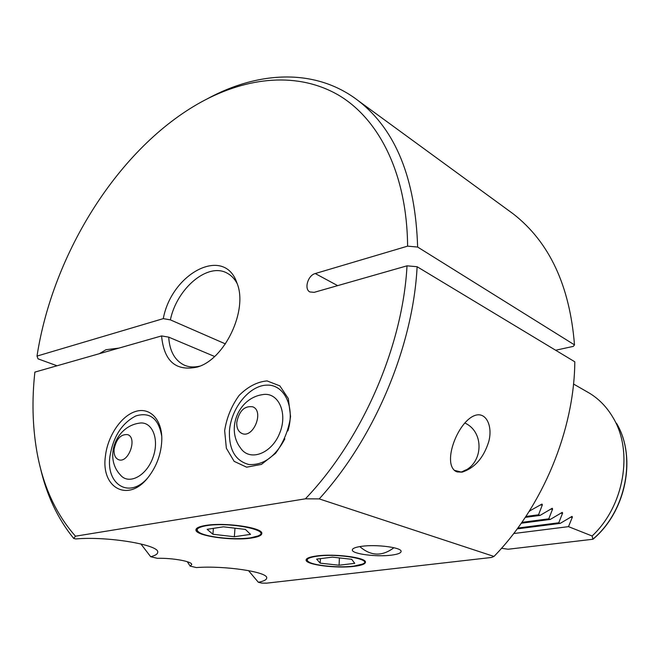 <?xml version="1.0" encoding="UTF-8"?>
<svg xmlns="http://www.w3.org/2000/svg" width="660" height="660" viewBox="0 0 660 660"><rect width="100%" height="100%" fill="white"/><g stroke="black" fill="none" stroke-linecap="round" stroke-linejoin="round"><path stroke-width="0.99" d="M196.845 530.648L196.045 529.328M261.781 533.206L260.914 534.328M261.319 532.273L260.708 534.501L258.175 535.92C272.762 530.508 229.597 521.639 206.489 525.673C196.969 527.398 194.774 529.782 199.889 532.826C208.024 537.446 235.81 540.128 250.627 537.809L258.175 535.92M198.874 532.224L197.29 531.118L196.655 528.454M212.916 534.262L207.133 529.32L223.418 526.82L245.388 529.411L250.544 534.369L234.358 536.729L212.916 534.262L213.378 528.363M234.985 528.182L234.358 536.729M306.801 560.513L306.166 559.564M365.417 561.899L364.823 562.683M308.418 561.734L307.147 560.876L306.611 558.929M365.038 561.231L364.6 562.897L362.596 564.077C373.906 559.548 338.415 553.138 317.32 556.157C307.618 557.601 304.92 559.614 309.218 562.205C315.727 565.859 339.62 567.946 353.661 566.156L362.596 564.077M351.673 559.292L354.742 563.343L339.075 565.224L320.215 563.153L316.635 559.119L332.425 557.139L351.673 559.292M339.405 557.923L339.075 565.224M320.447 558.64L320.215 563.153M99.371 353.686L106.012 349.709L118.948 348.1M454.253 470.299L461.323 472.082L465.16 470.258M114.13 449.039C116.383 438.826 120.887 434.024 127.627 434.635C137.8 437.679 128.378 463.848 118.577 459.682C115.195 458.164 113.71 454.616 114.13 449.039M138.567 423.291L138.806 423.241C151.874 420.403 159.844 438.801 152.988 457.438C146.462 476.19 128.502 485.397 120.227 474.755C104.189 457.76 115.45 426.822 138.806 423.241M147.535 478.12C129.17 499.183 105.88 484.555 109.906 456.481C113.174 436.738 121.811 423.225 135.82 415.932C150.001 411.708 158.648 418.522 161.758 436.384M236.775 422.342C239.192 410.8 244.53 405.628 252.78 406.832C264.52 411.163 253.209 438.9 241.907 433.447C238.235 431.648 236.527 427.944 236.775 422.342M261.839 394.762L262.177 394.697C278.108 391.306 288.247 412.706 279.642 433.282C271.458 454.039 249.356 461.876 240.471 447.892C225.926 428.926 238.483 398.277 262.185 394.697M284.856 438.834C275.212 456.926 263.183 465.481 248.779 464.491C235.323 460.804 228.88 449.641 229.441 430.996C231.049 408.177 249.249 385.547 266.714 385.126C284.278 384.178 295.358 406.931 287.892 430.914M457.24 471.933L455.722 471.314C441.573 462.866 458.774 418.894 476.47 415.016C486.775 412.846 492.781 426.921 488.73 441.688C483.648 457.784 474.804 467.923 462.198 472.106L457.24 471.933M465.754 469.936L461.587 472.197M251.41 538.032C232.394 541.117 195.261 535.837 195.954 529.914C195.995 527.983 199.229 526.49 205.639 525.442C224.771 522.077 263.051 527.67 261.814 533.428C261.715 535.474 258.241 537.009 251.41 538.032M354.304 566.33C336.559 568.681 305.555 564.745 306.091 560.059C306.149 558.278 309.664 556.908 316.618 555.967C334.48 553.418 366.382 557.56 365.459 562.147C365.326 564.028 361.606 565.422 354.304 566.33M199.716 366.151C194.015 367.504 188.826 367.15 184.14 365.079C174.751 360.385 169.603 351.07 168.704 337.136L161.576 335.923C163.977 361.226 175.882 371.605 197.299 367.042C224.895 359.494 248.325 309.787 236.932 282.959C224.441 245.38 171.674 273.034 163.284 318.632L170.371 319.869C176.921 288.156 208.172 261.872 227.403 273.306C231.437 275.509 234.679 278.924 237.146 283.552M170.371 319.869L225.423 343.901M57.04 365.78L38.024 358.842L37.009 356.087L163.284 318.632M161.576 335.923L34.873 372.108C31.87 399.531 32.489 425.716 36.712 450.664C42.595 485.026 55.506 513.538 75.463 536.192L305.399 498.82L319.234 498.894L493.985 556.446L491.461 557.469L266.731 583.151L261.731 583.093L258.373 582.293L248.457 570.578M493.985 556.446C542.792 506.344 574.249 430.155 574.81 361.804L417.12 266.722L407.014 265.832C402.683 346.426 362.348 439.296 305.399 498.82M407.014 265.832L314.193 292.339L309.862 291.951C303.872 289.072 307.906 275.311 315.241 273.545L407.591 246.147L417.64 247.054L574.489 344.875L573.309 346.376L555.637 350.245M37.009 356.087C52.973 252.788 119.105 147.403 200.978 102.168C247.673 76.494 298.468 71.593 339.1 95.469C379.385 119.642 407.08 174.273 407.591 246.147M105.418 456.184C100.741 487.954 128.221 503.167 148.12 477.419C156.857 466.133 161.428 453.387 161.824 439.172C161.964 419.05 149.564 406.758 135.259 411.568C120.962 416.155 107.563 436.293 105.418 456.184M224.648 430.658L226.363 448.272L234.143 461.348L246.634 467.189L261.434 464.401L275.558 453.337C283.627 442.365 288.626 430.106 290.565 416.551L288.321 398.558L279.873 385.885L267.085 380.911C257.21 381.81 247.879 386.653 239.101 395.439C231.487 405.966 226.669 417.706 224.648 430.658M40.111 466.727C46.414 494.736 57.618 518.644 73.722 538.453L75.817 538.956C107.209 536.035 159.753 544.921 157.715 552.238C157.707 554.037 155.356 555.53 150.678 556.726L157.319 558.302C172.813 557.89 192.274 561.487 191.722 564.539L190.121 566.09L187.275 561.693M258.373 582.293C263.909 581.171 266.681 579.727 266.706 577.962C268.183 572.038 224.936 565.405 196.342 567.567L190.121 566.09M73.722 538.453L75.463 536.192M361.614 546.315C376.423 544.178 401.767 547.503 401.107 551.397C400.999 553.072 397.757 554.326 391.397 555.151C376.662 557.147 351.92 553.955 352.333 550.003C352.39 548.394 355.484 547.165 361.614 546.315M150.678 556.726L140.869 543.931M319.234 498.894C374.665 437.968 413.077 346.343 417.12 266.722M507.656 209.806L513.175 213.832C549.351 241.981 569.794 285.664 574.489 344.875M214.583 356.483L168.704 337.136M529.32 511.129L541.951 504.067L542.371 504.809L538.552 514.784L540.094 515.394L552.214 508.274L552.618 509.008L548.773 518.834L550.283 519.428L562.229 512.383L562.617 513.101L558.756 522.786L560.233 523.372L572.014 516.4L572.377 517.102L568.499 526.647L592.111 535.994L592.928 539.253L508.134 549.236L501.509 548.295M586.641 391.561L589.487 393.195C599.222 399.143 607.15 407.426 613.28 418.027C633.476 451.531 624.203 506.08 592.111 535.994M417.64 247.054C415.429 178.629 395.752 129.929 358.594 100.955C316.165 68.005 259.05 70.711 207.397 98.761M529.196 511.327L529.658 511.261M525.278 517.374L540.094 515.394M521.276 523.223L550.283 519.428M517.209 528.874L560.233 523.372M538.552 514.784L525.863 516.483M548.773 518.834L521.879 522.357M558.756 522.786L517.828 528.041M568.499 526.647L513.694 533.536M592.928 539.253L593.159 539.063C626.2 511.36 636.867 457.034 616.531 423.324C636.718 456.654 626.076 511.335 592.977 539.088M315.241 273.545L337.664 285.64M542.371 504.809L540.029 505.131M552.618 509.008L550.357 509.314M562.617 513.101L560.431 513.397M572.377 517.102L570.256 517.374M614.072 419.306L613.28 418.027M359.791 546.579C370.846 556.19 382.222 556.562 393.913 547.717M460.498 472.156C482.872 466.554 485.809 432.424 464.772 422.969M241.907 433.447L242.426 433.636M573.523 384.021L589.487 393.195M358.594 100.955L513.175 213.832M185.584 365.665L184.14 365.079"/></g></svg>

